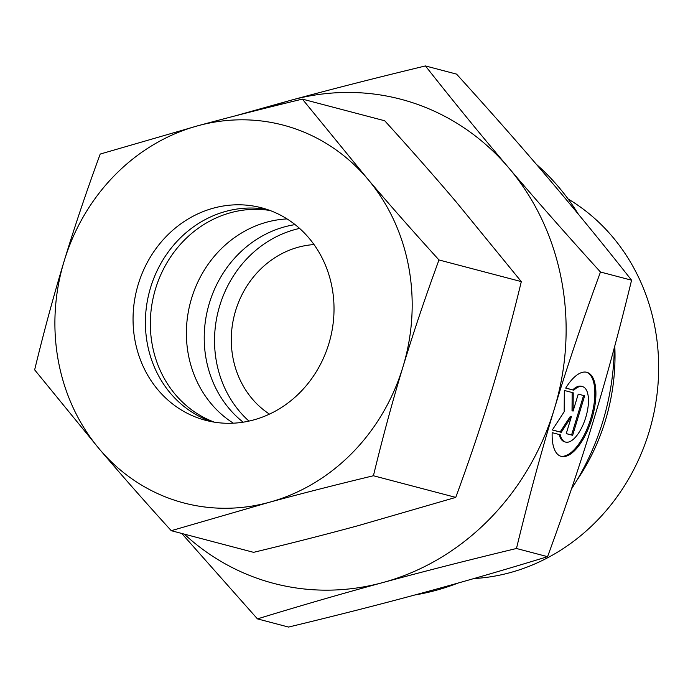 <?xml version="1.0" encoding="UTF-8"?>
<svg xmlns="http://www.w3.org/2000/svg" width="693" height="693" viewBox="0 0 693 693"><rect width="100%" height="100%" fill="white"/><g stroke="black" fill="none" stroke-linecap="round" stroke-linejoin="round"><path stroke-width="1.04" d="M269.464 414.119A91.563 83.169 104.7 0 1 234.581 314.319A91.563 83.169 104.7 0 1 314.033 244.577M243.148 422.184A109.875 99.809 104.7 0 1 208.177 307.38A109.875 99.809 104.7 0 1 295.088 224.61M248.952 421.093A109.875 99.809 104.7 0 1 218.494 310.092A109.875 99.809 104.7 0 1 299.61 228.413M181.731 533.445L257.441 618.884C300.745 605.613 342.515 593.511 382.753 582.588A250.277 227.339 104.7 0 1 264.501 580.743A250.277 227.339 104.7 0 1 184.312 534.121M425.441 65.939C376.498 77.729 331.93 89.094 291.736 100.026A250.277 227.339 104.7 0 1 409.987 101.871A250.277 227.339 104.7 0 1 508.757 167.871C481.557 135.871 453.785 101.888 425.441 65.939L456.557 74.116C490.54 111.556 521.11 146.266 548.258 178.257C575.459 210.265 603.231 244.239 631.574 280.197C619.438 330.171 606.843 376.611 593.771 419.534C580.751 462.474 565.358 508.186 547.574 556.67C504.279 569.949 462.5 582.051 422.262 592.974C382.068 603.906 337.5 615.271 288.557 627.061L257.441 618.884M560.386 456.107A43.954 18.364 107.4 0 0 582.432 438.297A43.954 18.364 107.4 0 0 594.811 395.694A43.954 18.364 107.4 0 0 586.599 372.245M565.713 388.097A43.954 18.364 -72.6 0 1 587.136 372.392A43.954 18.364 -72.6 0 1 595.867 396.024A43.954 18.364 -72.6 0 1 583.185 439.145A43.954 18.364 -72.6 0 1 560.906 456.297A43.954 18.364 -72.6 0 1 552.174 432.666L560.256 434.788A29.011 12.119 107.4 0 0 565.367 442.03A29.011 12.119 107.4 0 0 574.246 438.47A29.011 12.119 107.4 0 0 587.768 408.827A29.011 12.119 107.4 0 0 582.674 386.659A29.011 12.119 107.4 0 0 573.795 390.22L565.713 388.097M565.367 442.03L564.31 441.701A29.011 12.119 -72.6 0 1 559.216 434.52M578.248 394.118L584.649 395.798L572.643 435.317L566.242 433.636L571.396 416.666L561.217 432.319L552.321 429.981L564.18 411.755L564.336 390.454L573.224 392.792L573.094 411.088L578.248 394.118M573.094 411.088L572.028 410.758L572.167 392.515M552.356 429.937L560.152 431.99L570.339 416.337L571.396 416.666M561.217 432.319L560.152 431.99M566.25 433.593L571.578 434.987L583.575 395.512M572.643 435.317L571.578 434.987M565.748 388.054L572.739 389.89A29.011 12.119 -72.6 0 1 581.618 386.33L582.674 386.659M573.795 390.22L572.739 389.89M547.574 556.67L516.467 548.492C528.603 498.518 541.207 452.07 554.27 409.147C567.29 366.216 582.683 320.504 600.467 272.02C566.476 234.581 535.906 199.861 508.757 167.871A250.277 227.339 104.7 0 1 554.27 409.147A250.277 227.339 104.7 0 1 382.753 582.588C422.955 571.647 467.524 560.282 516.467 548.492M631.574 280.197L600.467 272.02M270.781 106.852A250.277 227.339 104.7 0 1 291.736 100.026L234.788 115.982M536.33 164.284A243.564 221.24 104.7 0 1 578.369 214.215M614.293 347.817A243.564 221.24 104.7 0 1 571.448 489.024M458.021 583.064A243.564 221.24 104.7 0 1 414.847 594.975M614.786 345.98A202.962 184.364 104.7 0 1 576.585 480.777M568.087 198.96A202.962 184.364 104.7 0 1 652.113 420.885A202.962 184.364 104.7 0 1 473.891 578.551M214.354 422.158A109.875 99.809 104.7 0 1 154.296 293.217A109.875 99.809 104.7 0 1 270.001 210.473M233.359 423.189A109.875 99.809 104.7 0 1 190.35 302.694A109.875 99.809 104.7 0 1 287.058 218.919M265.48 208.931A109.875 99.809 104.7 0 1 329.461 341.632A109.875 99.809 104.7 0 1 205.604 420.313A109.875 99.809 104.7 0 1 201.602 419.161A109.875 99.809 104.7 0 1 137.612 286.46A109.875 99.809 104.7 0 1 261.478 207.779A109.875 99.809 104.7 0 1 265.48 208.931M373.423 475.753C382.666 437.578 392.507 401.325 402.928 366.995A195.339 177.434 104.7 0 1 269.057 502.356A195.339 177.434 104.7 0 1 176.758 500.918A195.339 177.434 104.7 0 1 99.679 449.41C121.414 475 145.27 502.096 171.258 530.691L269.057 502.356C301.23 493.624 336.018 484.753 373.423 475.753L455.76 497.392L357.952 525.727C325.788 534.468 290.999 543.338 253.595 552.338L171.258 530.691M302.373 99.116C264.969 108.125 230.189 116.996 198.016 125.728A195.339 177.434 104.7 0 1 290.315 127.166A195.339 177.434 104.7 0 1 367.403 178.681L302.373 99.116L384.71 120.764C410.698 149.367 434.554 176.464 456.289 202.053L521.318 281.609C512.075 319.785 502.234 356.037 491.813 390.367C481.375 424.688 469.36 460.369 455.76 497.392M438.981 259.962C413.002 231.367 389.137 204.27 367.403 178.681A195.339 177.434 104.7 0 1 402.928 366.995C413.357 332.675 425.381 296.994 438.981 259.962L521.318 281.609M34.65 369.845L99.679 449.41A195.339 177.434 104.7 0 1 64.154 261.096C53.733 295.426 43.902 331.67 34.65 369.845M100.208 154.063C86.608 191.095 74.593 226.767 64.154 261.096A195.339 177.434 104.7 0 1 198.016 125.728L100.208 154.063M211.833 421.716A109.875 99.809 104.7 0 1 149.359 291.918A109.875 99.809 104.7 0 1 267.593 209.615"/></g></svg>
